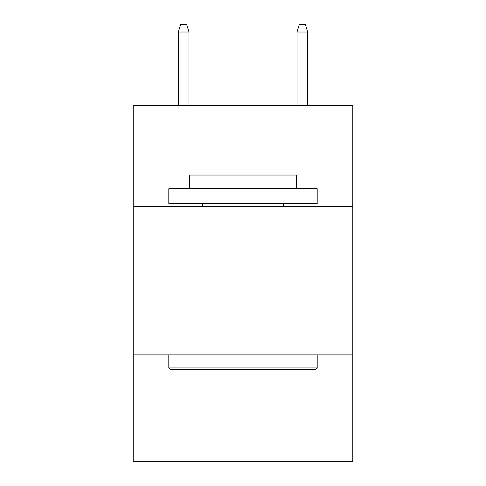 <?xml version="1.0" encoding="UTF-8"?>
<svg xmlns="http://www.w3.org/2000/svg" width="486" height="486" viewBox="0 0 486 486"><rect width="100%" height="100%" fill="white"/><g stroke="black" fill="none" stroke-linecap="round" stroke-linejoin="round"><path stroke-width="0.73" d="M352.793 206.501L352.793 105.608L133.207 105.608L133.207 206.501L352.793 206.501L352.793 461.7L133.207 461.7L133.207 206.501M352.793 354.871L133.207 354.871M170.592 369.712L168.812 367.926L317.188 367.926L315.408 369.712L170.592 369.712M317.188 188.696L317.188 203.531L168.812 203.531L168.812 188.696L317.188 188.696M189.589 188.696L189.589 175.045L296.411 175.045L296.411 188.696M317.188 354.871L317.188 367.926M168.812 354.871L168.812 367.926M283.356 203.531L283.356 206.501M202.644 203.531L202.644 206.501M188.993 105.608L188.993 32.015L178.307 32.015L178.307 105.608M178.307 32.015L180.683 24.3L186.618 24.3L188.993 32.015M297.007 32.015L299.382 24.3L305.317 24.3L307.693 32.015L297.007 32.015L297.007 105.608M307.693 32.015L307.693 105.608"/></g></svg>
